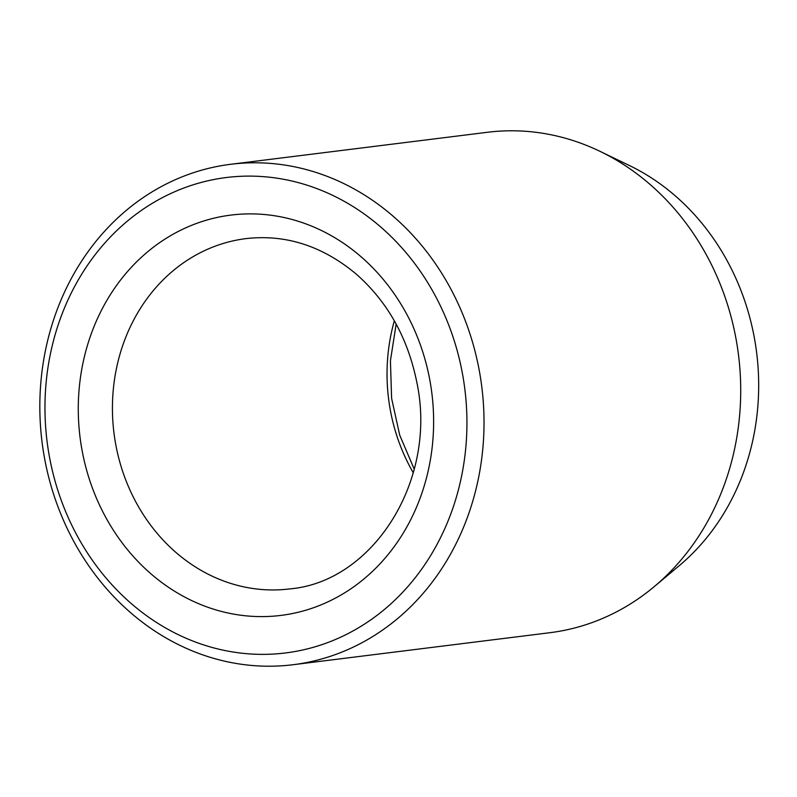 <?xml version="1.0" encoding="UTF-8"?>
<svg xmlns="http://www.w3.org/2000/svg" width="797" height="797" viewBox="0 0 797 797"><rect width="100%" height="100%" fill="white"/><g stroke="black" fill="none" stroke-linecap="round" stroke-linejoin="round"><path stroke-width="1.2" d="M293.117 664.718L549.81 632.718A252.161 221.596 -97.1 0 0 654.267 586.602L679.183 565.731A231.887 203.783 -97.1 0 0 756.662 352.832A231.887 203.783 -97.1 0 0 629.291 165.467L600.021 151.35A252.161 221.596 -97.1 0 0 487.435 132.282L230.741 164.282A252.161 221.596 -97.1 0 0 39.85 410.106A252.161 221.596 -97.1 0 0 237.058 663.612A252.161 221.596 -97.1 0 0 293.117 664.718A252.161 221.596 -97.1 0 0 481.826 387.093A252.161 221.596 -97.1 0 0 230.741 164.282M232.335 651.896A239.548 210.518 -97.1 0 0 449.339 326.631A239.548 210.518 -97.1 0 0 86.186 267.204A239.548 210.518 -97.1 0 0 232.335 651.896M654.267 586.602A252.161 221.596 -97.1 0 0 738.52 355.093A252.161 221.596 -97.1 0 0 600.021 151.35M79.391 386.346A201.721 177.283 -97.1 0 0 327.009 602.273A201.721 177.283 -97.1 0 0 361.459 257.102A201.721 177.283 -97.1 0 0 79.391 386.346M113.403 388.468A176.506 155.116 -97.1 0 0 289.729 588.903C373.006 581.94 438.201 480.003 416.622 381.325C407.566 337.44 387.521 301.764 356.468 274.298C322.715 246.014 285.914 234.109 246.064 238.602A176.506 155.116 -97.1 0 0 113.403 388.468M413.284 472.8A176.506 155.116 82.9 0 1 388.009 354.247A176.506 155.116 82.9 0 1 394.346 320.822M414.241 469.204L399.686 435.062L391.606 398.341L390.42 360.762L396.159 324.07"/></g></svg>
